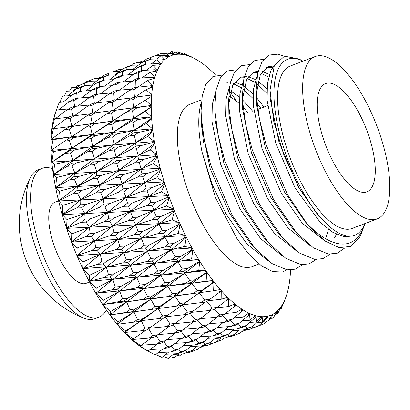 <?xml version="1.0" encoding="UTF-8"?>
<svg xmlns="http://www.w3.org/2000/svg" width="410" height="410" viewBox="0 0 410 410"><rect width="100%" height="100%" fill="white"/><g stroke="black" fill="none" stroke-linecap="round" stroke-linejoin="round"><path stroke-width="0.61" d="M303 61.187A94.136 35.557 69.1 0 0 279.061 67.414A94.136 35.557 69.1 0 0 283.561 147.451A94.136 35.557 69.1 0 0 330.378 227.273A94.136 35.557 69.1 0 0 354.681 235.222A94.136 35.557 69.1 0 0 363.255 227.099A94.136 35.557 69.1 0 0 364.885 223.588M303.026 61.177L299.126 59.019L284.468 56.155L274.331 65.544L270.026 90.092L273.706 121.186L284.212 156.072L300.002 189.512L318.821 216.285L330.378 227.273M306.321 222.789L310.109 227.248L325.202 241.09L339.193 247.655L350.96 246.379L359.637 237.293L361.963 231.968L364.275 225.377L361.871 231.004C351.636 251.602 329.143 247.122 306.321 222.789L287.451 194.483L266.064 144.684L259.458 119.182L256.465 96.704L256.235 89.518L257.649 73.436L262.005 61.567L269.006 55.058L277.918 54.146L284.176 56.231M385.082 211.406A86.899 32.821 -110.9 0 1 377.164 218.909A86.899 32.821 -110.9 0 1 320.728 161.858A86.899 32.821 -110.9 0 1 307.362 64.006A86.899 32.821 -110.9 0 1 315.28 56.503A86.899 32.821 -110.9 0 1 371.716 113.555A86.899 32.821 -110.9 0 1 385.082 211.406M377.164 218.909L352.103 228.457A86.899 32.821 -110.9 0 1 295.666 171.411A86.899 32.821 -110.9 0 1 282.3 73.554A86.899 32.821 -110.9 0 1 290.218 66.056L315.28 56.503M320.318 88.57A57.933 21.884 -110.9 0 1 325.596 83.573A57.933 21.884 -110.9 0 1 363.219 121.606A57.933 21.884 -110.9 0 1 372.126 186.842A57.933 21.884 -110.9 0 1 366.853 191.839A57.933 21.884 -110.9 0 1 329.225 153.806A57.933 21.884 -110.9 0 1 320.318 88.57M252.304 245.154L249.7 242.32L229.421 213.113L210.084 168.402L201.341 125.327L201.1 110.531L202.243 95.879L205.779 84.532L212.862 76.578L222.261 75.066M201.464 101.808A94.136 35.557 69.1 0 0 202.084 152.187L215.496 197.748L237.067 238.851L249.193 254.513L261.242 265.629L272.558 271.574L282.449 272.045L286.856 269.816M268.299 260.924L246.907 243.976L226.238 214.327L212.103 184.254L202.084 152.187M318.611 216.049L298.342 186.852L279.005 142.137L270.262 99.066L270.031 90.999M354.681 235.222L352.764 235.955L344.584 236.821L333.135 232.552L320.215 222.322L295.159 188.067L275.822 143.351L267.079 100.276L267.433 83.358L270.959 70.499L274.244 65.733M310.109 227.248L304.835 221.313L284.56 192.105L265.219 147.39L256.475 104.314L256.235 89.518M256.322 93.741L260.36 74.538L268.232 66.686L274.034 65.954M323.782 240.065L302.242 223.183L281.378 193.32L262.036 148.604L253.293 105.529L253.646 88.611L257.249 75.604M344.636 248.081L337.169 253.247L328.405 254.087L313.353 247.819L296.384 232.567L291.049 226.566L270.774 197.359L251.438 152.643L242.694 109.567L242.453 94.771L243.827 78.884L248.065 67.076L254.897 60.465L263.615 59.312M242.535 98.994L246.574 79.791L254.446 71.934L258.162 71.161M309.652 245.17L288.261 228.216L267.592 198.568L248.255 153.858L239.507 110.782L239.865 93.864L243.468 80.857M329.994 254.236L322.86 258.679L314.624 259.34L299.566 253.072L282.598 237.82L277.268 231.819L256.988 202.612L237.651 157.896L228.908 114.82L228.667 100.025L230.041 84.132L234.284 72.324L241.111 65.718L249.828 64.565M228.754 104.248L232.793 85.044L240.66 77.188L246.466 76.455M295.871 250.418L274.474 233.469L253.805 203.821L234.469 159.111L225.725 116.035L226.079 99.117L229.682 86.11M316.212 259.489L309.073 263.932L300.837 264.588L285.785 258.326L268.816 243.068L263.481 237.072L243.207 207.865L223.87 163.149L215.122 120.074L214.886 105.278L216.26 89.385L220.498 77.577L227.33 70.971L236.047 69.818M282.085 255.671L260.693 238.722L240.024 209.074L220.688 164.364L211.939 121.288L212.293 104.371L215.901 91.363M266.684 67.404L272.793 67.46M336.379 234.279L334.478 238.066M262.195 71.499L269.38 74.374M328.477 229.462L325.781 238.318M252.898 72.657L257.844 72.508M261.047 73.257L268.591 77.08M248.409 76.752L255.594 79.627M257.992 81.124L266.966 88.755M239.117 77.91L244.063 77.762M247.266 78.51L254.805 82.333M257.331 84.168L266.854 93.26M226.879 82.441L230.594 81.667M234.622 82.005L241.813 84.88M244.206 86.372L253.18 94.008M256.522 97.606L263.973 107.051M225.331 83.163L230.276 83.015M233.48 83.763L241.024 87.586M243.545 89.421L253.067 98.513M257.008 103.228L260.791 108.266M106.359 309.939A79.658 30.089 -110.9 0 1 106.159 310.319A79.658 30.089 -110.9 0 1 98.902 317.191L94.766 318.77A79.658 30.089 -110.9 0 1 84.234 318.262A79.658 30.089 -110.9 0 1 48.344 277.36A79.658 30.089 -110.9 0 1 30.514 177.284A79.658 30.089 -110.9 0 1 30.781 176.772A79.658 30.089 -110.9 0 1 38.038 169.899L42.179 168.32A79.658 30.089 -110.9 0 1 52.567 168.771M98.902 317.191A79.658 30.089 -110.9 0 1 47.17 264.896A79.658 30.089 -110.9 0 1 34.922 175.198A79.658 30.089 -110.9 0 1 42.179 168.32M89.518 282.018L86.013 283.356A43.45 16.41 -110.9 0 1 57.795 254.83A43.45 16.41 -110.9 0 1 51.112 205.907A43.45 16.41 -110.9 0 1 55.068 202.156L58.579 200.818M203.58 142.885A86.899 32.821 -110.9 0 1 202.437 128.924M259.023 263.927L251.853 266.659A86.899 32.821 -110.9 0 1 195.416 209.607A86.899 32.821 -110.9 0 1 182.055 111.756A86.899 32.821 -110.9 0 1 189.968 104.253L201.669 99.799M275.464 314.204L277.57 313.983L280.983 306.767A139.036 52.516 69.1 0 0 283.084 303.38A139.036 52.516 69.1 0 0 284.35 300.858A139.036 52.516 69.1 0 0 286.134 296.45A139.036 52.516 69.1 0 0 287.026 293.688A139.036 52.516 69.1 0 0 288.973 285.334A139.036 52.516 69.1 0 0 290.178 275.884A139.036 52.516 69.1 0 0 290.521 270.016M280.522 308.51L281.311 308.422L281.45 306.198L280.517 308.525L279.938 309.027M281.311 308.422L283.679 302.575M109.849 277.098L104.57 277.437L108.389 274.357L113.647 274.029L109.849 277.098L112.883 279.476L129.278 275.786L133.065 272.747L138.257 272.383L134.49 275.417L129.278 275.786M127.669 262.641L122.493 262.938L126.316 259.827L131.472 259.535L127.669 262.641L130.165 265.419L147.021 261.462L150.798 258.392L155.913 258.075L152.151 261.134L147.021 261.462M145.514 248.04L140.425 248.306L144.243 245.17L149.317 244.913L145.514 248.04L147.636 251.186L164.728 246.999L168.5 243.899L173.599 243.612L169.827 246.707L164.728 246.999M115.307 286.938L120.601 286.534L116.835 289.521L111.52 289.942L115.307 286.938L112.852 279.502L96.206 288.163L95.812 293.319A139.036 52.516 -110.9 0 1 89.144 281.306A139.036 52.516 -110.9 0 1 82.815 268.663A139.036 52.516 -110.9 0 1 76.906 255.527A139.036 52.516 -110.9 0 1 71.473 242.043A139.036 52.516 -110.9 0 1 66.579 228.36A139.036 52.516 -110.9 0 1 62.279 214.62A139.036 52.516 -110.9 0 1 58.615 200.982A139.036 52.516 -110.9 0 1 55.637 187.595A139.036 52.516 -110.9 0 1 53.367 174.599A139.036 52.516 -110.9 0 1 51.834 162.14A139.036 52.516 -110.9 0 1 51.06 150.357A139.036 52.516 -110.9 0 1 51.045 139.374A139.036 52.516 -110.9 0 1 51.793 129.319A139.036 52.516 -110.9 0 1 53.295 120.294A139.036 52.516 -110.9 0 1 55.442 112.663L55.596 112.232M122.513 298.736L127.838 298.239L124.097 301.14L118.756 301.652L122.513 298.736L119.669 291.151L103.305 300.279L102.756 304.563A139.036 52.516 -110.9 0 1 95.812 293.319L181.917 284.484L213.041 280.599A139.036 52.516 69.1 0 0 220.324 289.532A139.036 52.516 69.1 0 0 227.611 297.322A139.036 52.516 69.1 0 0 234.827 303.887A139.036 52.516 69.1 0 0 241.895 309.155A139.036 52.516 69.1 0 0 248.726 313.066A139.036 52.516 69.1 0 0 255.256 315.582A139.036 52.516 69.1 0 0 261.411 316.669A139.036 52.516 69.1 0 0 267.12 316.32A139.036 52.516 69.1 0 0 272.322 314.537A139.036 52.516 69.1 0 0 276.96 311.344A139.036 52.516 69.1 0 0 280.983 306.767L280.517 308.525M140.138 284.945L145.36 284.504L141.624 287.451L136.381 287.907L140.138 284.945L136.725 277.534L120.601 286.534M157.722 270.964L162.873 270.569L159.141 273.552L153.981 273.957L157.722 270.964L153.914 263.733L138.257 272.383M129.934 309.627L135.274 309.022L131.554 311.815L126.193 312.435L129.934 309.627L126.721 301.98L110.644 311.538L109.895 314.926A139.036 52.516 -110.9 0 1 102.756 304.563L195.134 293.252M147.467 296.302L152.71 295.759L148.994 298.603L143.731 299.162L147.467 296.302L143.669 288.799L127.838 298.239M164.933 282.751L170.109 282.27L166.404 285.16L161.217 285.657L164.933 282.751L160.73 275.402L145.36 284.504M137.488 319.487L142.839 318.76L139.123 321.44L133.752 322.178L137.488 319.487L133.926 311.866L118.147 321.809L117.157 324.284A139.036 52.516 -110.9 0 1 109.895 314.926L153.432 309.155M154.965 306.68L160.223 306.029L156.517 308.766L151.244 309.432L154.965 306.68L150.808 299.177L135.274 309.022M172.359 293.627L177.55 293.042L173.861 295.825L168.659 296.43L172.359 293.627L167.782 286.241L152.71 295.759M145.089 328.205L150.439 327.349L146.724 329.906L141.353 330.773L145.089 328.205L141.214 320.697L125.732 330.988L124.45 332.546A139.036 52.516 -110.9 0 1 117.157 324.284L133.752 322.178M162.55 315.972L167.813 315.198L164.113 317.811L158.834 318.606L162.55 315.972L158.065 308.556L142.839 318.76M179.908 303.472L185.11 302.77L181.43 305.44L176.218 306.157L179.908 303.472L174.998 296.143L160.223 306.029M152.653 335.693L157.993 334.698L154.268 337.117L148.912 338.127L152.653 335.693L148.502 328.379M170.145 324.079L175.403 323.172L171.698 325.653L166.424 326.58L170.145 324.079L165.368 316.833M187.508 312.179L192.71 311.349L189.03 313.891L183.818 314.736L187.508 312.179L182.286 304.989L167.813 315.198M160.1 341.858L165.425 340.72L161.678 342.996L156.343 344.154L160.1 341.858L156.318 335.785M177.658 330.906L182.906 329.855L179.185 332.202L173.927 333.268L177.658 330.906L173.174 324.664M211.386 310.109L200.27 318.683L196.58 321.091L191.378 322.07L195.073 319.646L200.27 318.683L216.167 317.258L219.852 314.911L225.039 313.875L221.349 316.207L216.167 317.258M167.347 346.645L172.646 345.353L168.874 347.475L163.564 348.792L167.347 346.645L163.918 341.638M185.018 336.379L190.24 335.185L186.499 337.379L181.261 338.598L185.018 336.379L180.892 331.131M202.519 325.801L207.696 324.689L203.985 326.954L198.804 328.082L202.519 325.801L197.799 320.292M174.317 349.996L179.58 348.546L175.772 350.514L170.498 351.985L174.317 349.996L171.354 346.081M192.131 340.443L197.323 339.096L193.556 341.14L188.344 342.509L192.131 340.443L188.482 336.22M209.766 330.568L214.917 329.312L211.181 331.423L206.025 332.7L209.766 330.568L205.502 326.032M180.928 351.872L186.15 350.258L182.301 352.072L177.069 353.707L180.928 351.872L178.57 349.069M198.927 343.052L204.083 341.545L200.275 343.431L195.104 344.959L198.927 343.052L195.888 339.875M216.731 333.899L221.846 332.489L218.074 334.447L212.954 335.877L216.731 333.899L213.056 330.363M187.114 352.257L192.285 350.483L183.208 353.933L187.114 352.257L185.515 350.56M205.333 344.169L210.443 342.504L201.464 345.922L205.333 344.169L203.058 342.053M223.337 335.754L228.411 334.191L224.598 335.99L219.519 337.579L223.337 335.754L220.411 333.233M192.808 351.139L197.917 349.207L188.841 352.661L192.808 351.139L192.152 350.54M211.278 343.795L216.331 341.971L207.357 345.389L211.278 343.795L209.961 342.724M229.518 336.123L234.54 334.396L225.649 337.784L229.518 336.123L227.524 334.611M199.373 347.946L202.986 346.445L203.985 345.579M214.245 342.811L221.687 339.941L224.009 337.886M235.202 334.99L240.168 333.104L231.276 336.492L235.202 334.99L234.392 334.457M241.541 331.864L245.231 330.332L246.097 329.553M96.986 78.443L100.542 77.208L101.777 77.188M100.091 78.371L94.91 78.484L85.874 81.928L84.255 83.25M121.831 69.587L118.767 69.613L111.884 72.186M138.99 62.417L142.69 61.131L143.843 61.136M85.833 82.6L89.841 81.242L84.829 83.338L80.806 84.68L85.833 82.6M109.501 73.052L104.447 75.056L109.501 73.052M132.015 64.355L137.058 62.422L132.015 64.355L131.851 65.241M81.318 86.653L85.393 85.454L80.452 87.699L76.352 88.888L81.318 86.653M104.673 76.393L108.65 75.138L103.684 77.305L99.686 78.551L104.673 76.393M128.105 66.512L131.999 65.195L127.018 67.281L123.108 68.583L128.105 66.512M77.464 92.122L81.616 91.071L76.742 93.465L72.57 94.5L77.464 92.122M100.486 81.17L104.535 80.068L99.635 82.384L95.571 83.476L100.486 81.17M123.594 70.587L127.556 69.418L122.641 71.658L118.664 72.811L123.594 70.587M74.312 98.943L78.546 98.036L73.749 100.563L69.5 101.46L74.312 98.943M96.986 87.335L101.106 86.372L96.288 88.832L92.142 89.785L96.986 87.335M119.746 76.07L123.784 75.05L118.941 77.434L114.892 78.443L119.746 76.07M71.904 107.041L76.219 106.267L71.504 108.922L67.168 109.685L71.904 107.041M94.208 94.812L98.41 93.987L93.67 96.581L89.441 97.395L94.208 94.812M116.609 82.907L120.719 82.031L115.958 84.547L111.827 85.418L116.609 82.907M70.264 116.332L74.661 115.676L70.028 118.454L65.61 119.095L70.264 116.332M92.188 103.53L96.468 102.828L91.809 105.544L87.499 106.236L92.188 103.53M114.211 91.025L118.398 90.272L113.719 92.921L109.506 93.659L114.211 91.025M69.408 126.705L73.887 126.167L69.341 129.047L64.836 129.575L69.408 126.705L71.796 126.331L53.397 128.745L51.045 139.374C84.188 135.115 118.039 131.61 152.607 128.853A139.036 52.516 69.1 0 0 154.437 141.542A139.036 52.516 69.1 0 0 156.994 154.713A139.036 52.516 69.1 0 0 160.254 168.223A139.036 52.516 69.1 0 0 164.174 181.917A139.036 52.516 69.1 0 0 168.715 195.652A139.036 52.516 69.1 0 0 173.835 209.274A139.036 52.516 69.1 0 0 179.462 222.64A139.036 52.516 69.1 0 0 185.551 235.591A139.036 52.516 69.1 0 0 192.023 247.999A139.036 52.516 69.1 0 0 198.814 259.72A139.036 52.516 69.1 0 0 205.846 270.626A139.036 52.516 69.1 0 0 213.041 280.599L211.996 283.407L202.361 290.075L197.159 290.721L193.489 293.457L198.681 292.801L202.361 290.075M90.943 113.38L95.31 112.796L90.728 115.625L86.341 116.199L90.943 113.38M112.576 100.327L116.85 99.697L112.248 102.464L107.958 103.084L112.576 100.327M69.346 138.057L73.913 137.611L69.449 140.589L64.857 141.019L71.422 136.858L53.018 139.708L51.06 150.357L154.437 141.542L152.115 142.803L140.666 145.683L136.017 145.934L131.794 149.071L136.448 148.825L140.666 145.683M90.487 124.266L94.935 123.784L90.441 126.716L85.967 127.187L92.05 123.564L73.887 126.167M111.73 110.715L116.086 110.193L111.571 113.068L107.194 113.58L111.73 110.715L112.914 110.5L95.31 112.796M70.074 150.255L74.733 149.896L70.351 152.95L65.672 153.299L70.074 150.255L71.817 148.246L53.433 151.572L51.834 162.14L156.994 154.713L154.775 156.189L143.423 159.454L138.693 159.664L134.552 162.842L139.282 162.642L143.423 159.454M90.825 136.064L95.361 135.669L90.953 138.688L86.392 139.072L90.825 136.064L92.055 134.531L73.913 137.611M111.679 122.072L116.117 121.647L111.684 124.614L107.225 125.035L111.679 122.072L112.53 121.022L94.935 123.784M71.596 163.165L76.332 162.878L72.032 165.999L67.271 166.281L71.596 163.165L72.965 160.382L54.638 164.205L53.367 174.599L160.254 168.223L158.142 169.904L146.903 173.558L142.101 173.737L138.032 176.946L142.839 176.772L146.903 173.558M91.958 148.64L96.581 148.323L92.25 151.413L87.607 151.726L91.958 148.64L92.819 146.309L74.733 149.896M112.417 134.28L116.942 133.937L112.596 136.986L108.05 137.324L112.417 134.28L112.914 132.41L95.361 135.669M73.882 176.654L78.705 176.418L74.482 179.59L69.638 179.821L73.882 176.654L74.861 173.123L56.621 177.468L55.637 187.595L164.174 181.917L162.181 183.798L151.07 187.836L146.196 188.005L142.198 191.224L147.077 191.06L151.07 187.836M93.869 161.863L98.574 161.607L94.326 164.753L89.6 165.01L93.869 161.863L94.341 158.762L76.332 162.878M113.949 147.205L118.551 146.929L114.287 150.039L109.665 150.316L113.949 147.205L114.057 144.54L96.581 148.323M76.916 190.568L81.815 190.368L77.674 193.576L72.749 193.771L76.916 190.568L77.485 186.33L59.358 191.219L58.615 200.982L168.715 195.652L166.839 197.712L155.882 202.14L150.941 202.314L147.011 205.528L151.951 205.354L155.882 202.14M96.54 175.588L101.321 175.372L97.155 178.565L92.347 178.775L96.54 175.588L96.596 171.754L78.705 176.418M116.245 160.7L120.935 160.474L116.748 163.636L112.043 163.862L116.245 160.7L115.948 157.286L98.574 161.607M80.662 204.759L85.639 204.58L81.564 207.803L76.567 207.978L80.662 204.759L80.801 199.86L62.817 205.308L62.279 214.62L173.835 209.274L172.077 211.504L161.279 216.306L156.282 216.5L152.407 219.693L157.409 219.493L161.279 216.306M99.943 189.656L104.796 189.476L100.701 192.69L95.822 192.874L99.943 189.656L99.568 185.141L81.815 190.368M119.289 174.619L124.051 174.429L119.94 177.627L115.159 177.817L119.289 174.619L118.562 170.498L101.321 175.372M85.08 219.063L90.123 218.889L86.12 222.112L81.052 222.292L85.08 219.063L84.783 213.569L66.968 219.57L66.579 228.36L179.462 222.64L177.832 225.013L167.208 230.179L163.385 233.331L158.337 233.567L162.155 230.415L167.208 230.179M104.032 203.924L108.957 203.755L104.934 206.983L99.984 207.152L104.032 203.924L103.223 198.783L85.639 204.58M123.041 188.805L127.879 188.636L123.84 191.854L118.987 192.029L123.041 188.805L121.878 184.034L104.796 189.476M90.118 233.331L95.228 233.141L91.281 236.355L86.151 236.544L90.118 233.331L89.38 227.299L71.76 233.859L71.473 242.043L185.551 235.591L184.039 238.097L173.599 243.612M108.773 218.233L113.765 218.053L109.808 221.277L104.786 221.456L108.773 218.233L107.517 212.523L90.123 218.889M127.469 203.114L132.374 202.95L128.402 206.168L123.482 206.338L127.469 203.114L125.855 197.748L108.957 203.755M114.103 232.424L119.156 232.224L115.256 235.422L110.182 235.622L114.103 232.424L112.401 226.217L95.228 233.141M95.725 247.404L100.891 247.189L97.001 250.366L91.814 250.592L95.725 247.404L94.546 240.906L77.147 248.019L76.906 255.527L192.023 247.999L190.635 250.612L180.39 256.455L175.249 256.809L171.518 259.843L176.648 259.479L180.39 256.455M132.512 217.382L137.478 217.203L133.573 220.406L128.591 220.59L132.512 217.382L130.452 211.488L113.765 218.053M138.129 231.45L143.151 231.24L139.297 234.412L134.26 234.633L138.129 231.45L135.613 225.105L119.156 232.224M119.976 246.338L125.081 246.102L121.237 249.259L116.107 249.5L119.976 246.338L117.829 239.707L100.891 247.189M101.839 261.129L107.051 260.868L103.212 263.999L97.975 264.271L101.839 261.129L100.224 254.241L83.056 261.887L82.815 268.663L198.814 259.72L197.543 262.42L187.498 268.565L182.327 269.006L178.627 271.953L183.788 271.502L187.498 268.565M193.684 293.437L175.213 295.979L191.998 283.479L177.55 293.042M189.656 280.348L194.847 279.81L191.157 282.654L185.976 283.197L189.656 280.348L184.854 273.086L170.109 282.27M198.681 292.801L213.625 290.767L213.948 282.198L211.996 283.407M213.625 290.767L220.324 289.532L219.381 292.356L209.951 299.233L204.744 300.002L201.079 302.621L206.281 301.842L209.951 299.233M191.157 282.654L192.351 283.213L206.138 281.127L206.722 272.358L194.847 279.81M206.138 281.127L213.041 280.599M183.788 271.502L185.207 272.809L198.773 270.451L205.846 270.626L204.687 273.393M103.305 300.279L95.812 293.319L111.52 289.942M96.206 288.163L89.144 281.306L174.814 273.906L205.846 270.626M207.726 300.817L221.149 299.269L221.246 290.977L219.381 292.356M221.149 299.269L227.611 297.322L226.766 300.135L217.541 307.198L212.339 308.094L208.669 310.585L213.861 309.673L217.541 307.198M110.644 311.538L102.756 304.563L118.756 301.652M216.726 307.746L228.631 306.542L228.539 298.598L226.766 300.135M228.631 306.542L234.827 303.887L234.069 306.67L225.039 313.875M118.147 321.809L109.895 314.926L126.193 312.435M225.572 313.44L235.986 312.502L235.75 304.984L234.069 306.67M235.986 312.502L241.895 309.155L241.208 311.882L232.373 319.19L227.207 320.374L223.501 322.573L228.657 321.378L232.373 319.19M125.732 330.988L117.157 324.284L133.926 311.866M233.977 317.847L243.135 317.084L242.792 310.062L241.208 311.882M243.135 317.084L248.726 313.066L248.106 315.72L239.455 323.085L234.32 324.423L230.584 326.473L235.714 325.12L239.455 323.085M146.196 329.988L133.311 338.973L131.707 339.608A139.036 52.516 -110.9 0 1 124.45 332.546L141.353 330.773M133.311 338.973L124.45 332.546L141.214 320.697M242.028 320.871L249.997 320.241L249.593 313.773L248.106 315.72M249.997 320.241L255.256 315.582L254.692 318.134L246.215 325.525L241.116 327.016L237.344 328.907L242.428 327.4L246.215 325.525M151.966 337.553L140.809 345.666L138.841 345.404A139.036 52.516 -110.9 0 1 131.707 339.608L148.912 338.127M140.809 345.666L131.707 339.608M249.68 322.47L256.501 321.937L256.081 316.079L254.692 318.134M256.501 321.937L261.411 316.669L260.888 319.098L252.57 326.473L247.517 328.123L243.699 329.855L252.57 326.473M148.143 351.006L145.775 349.868A139.036 52.516 -110.9 0 1 138.841 345.404L148.143 351.006L157.563 343.887M256.891 322.608L262.574 322.152L262.18 316.956L260.888 319.098M262.574 322.152L267.12 316.32L266.628 318.611L258.454 325.924L249.582 329.307L258.454 325.924M163.062 348.818L155.226 354.932L145.847 349.904A139.036 52.516 -110.9 0 1 145.775 349.868M263.615 321.276L268.15 320.892L267.827 316.392L266.628 318.611M268.15 320.892L272.322 314.537L271.851 316.669L269.703 318.565M168.628 352.072L161.981 357.397L155.744 354.527M256.742 326.616L263.804 323.885L266.997 320.984M269.816 318.467L273.168 318.155L272.957 314.393L271.851 316.669M273.168 318.155L276.96 311.344L276.499 313.291L275.33 314.316M173.876 353.845L168.341 358.381L163.221 356.408M266.843 321.122L267.202 320.968M268.468 320.415L270.769 318.375M277.57 313.983L277.514 310.98L276.499 313.291M178.719 354.132L174.235 357.863L170.401 356.69M181.804 353.994L179.59 355.854L177.263 355.342M284.186 301.545L283.869 302.416M284.35 301.524L286.134 296.45M236.801 101.495A139.036 52.516 69.1 0 0 235.981 100.286A139.036 52.516 69.1 0 0 230.266 92.27M215.937 75.332A139.036 52.516 69.1 0 0 214.21 73.59A139.036 52.516 69.1 0 0 206.994 67.025A139.036 52.516 69.1 0 0 199.931 61.756A139.036 52.516 69.1 0 0 195.729 59.209A139.036 52.516 69.1 0 0 193.1 57.846A139.036 52.516 69.1 0 0 186.57 55.329A139.036 52.516 69.1 0 0 180.415 54.243A139.036 52.516 69.1 0 0 174.706 54.591A139.036 52.516 69.1 0 0 169.504 56.375A139.036 52.516 69.1 0 0 164.866 59.573A139.036 52.516 69.1 0 0 160.838 64.15A139.036 52.516 69.1 0 0 157.471 70.054A139.036 52.516 69.1 0 0 154.801 77.224A139.036 52.516 69.1 0 0 152.853 85.577A139.036 52.516 69.1 0 0 151.649 95.028A139.036 52.516 69.1 0 0 151.208 105.467A139.036 52.516 69.1 0 0 151.526 116.783A139.036 52.516 69.1 0 0 152.607 128.853L150.193 129.888L138.667 132.394L134.096 132.707L129.796 135.782L134.367 135.479L138.667 132.394M191.075 56.77L195.729 59.209M191.178 56.693L193.1 57.846L190.26 56.442M183.659 54.023L184.315 53.536L190.455 56.436M184.315 53.536L186.57 55.329L183.203 54.028M176.218 53.049L177.812 51.839L185.412 54.96L183.87 54.023M177.812 51.839L180.415 54.243L177.673 53.054L176.274 53.069M169.186 53.566L171.739 51.619L179.313 54.084L177.673 53.054M171.739 51.619L174.706 54.591L171.933 53.546L169.227 53.577M165.23 53.597L160.797 53.587L153.632 56.283M162.652 55.565L166.163 52.885L173.666 54.648L171.933 53.546M166.163 52.885L169.504 56.375L166.711 55.488L155.446 55.627L146.57 59.009L155.446 55.627M156.656 59.019L161.145 55.622L168.536 56.647L166.711 55.488M161.145 55.622L164.866 59.573L162.063 58.861L150.69 59.137L141.814 62.52L145.745 61.3L150.69 59.137M151.213 63.924L156.743 59.793L163.979 60.055L162.063 58.861M156.743 59.793L160.838 64.15L158.045 63.627L146.58 64.078L142.577 65.169L137.704 67.465L141.706 66.389L146.58 64.078M79.637 85.634L76.895 85.716L75.553 87.586M146.339 70.238L153.002 65.354L160.043 64.841L158.045 63.627M153.002 65.354L157.471 70.054L154.698 69.736L143.157 70.397L139.082 71.345L134.28 73.779L138.36 72.852L143.157 70.397M77.326 87.52L71.54 87.725L69.495 91.087M142.014 77.915L149.963 72.252L156.774 70.95L154.698 69.736M149.963 72.252L154.801 77.224L140.466 78.023L136.31 78.838L131.589 81.405L135.746 80.611L140.466 78.023M73.892 90.892L66.774 91.199L64.288 96.022M138.175 86.93L147.661 80.401L154.206 78.31L152.054 77.121M147.661 80.401L152.853 85.577L134.296 87.561L129.657 90.256L133.896 89.585L138.534 86.874M71.155 95.638L62.653 96.104L59.921 102.346M133.896 89.585L134.439 97.421L146.119 89.718L152.366 86.848L150.152 85.695M146.119 89.718L151.649 95.028L133.055 97.426L128.504 100.235L132.825 99.671L137.376 96.847M69.198 101.7L59.219 102.387L55.534 112.407L56.518 109.982L53.295 120.294L54.566 118.797L51.793 129.319L65.61 119.095M132.825 99.671L133.67 107.461L151.275 96.463L149.004 95.376M145.355 100.101L151.208 105.467L132.609 108.317L128.14 111.233L132.543 110.767L137.012 107.845M132.543 110.767L133.66 118.423L145.381 111.438L150.941 107.056L148.63 106.046M145.381 111.438L151.526 116.783L149.025 117.593L137.442 119.735L132.958 120.12L128.571 123.123L133.06 122.749L137.442 119.735M133.06 122.749L134.413 130.201L146.191 123.6L151.377 118.51L149.025 117.593M146.191 123.6L152.607 128.853M53.397 128.745L51.793 129.319M134.367 135.479L135.925 142.649L147.779 136.453L152.571 130.698L150.193 129.888M147.779 136.453L154.437 141.542M53.018 139.708L51.045 139.374L64.836 129.575M136.448 148.825L138.175 155.646L150.127 149.86L154.514 143.485L152.115 142.803M150.127 149.86L156.994 154.713M53.433 151.572L51.06 150.357L64.857 141.019M139.282 162.642L141.137 169.038L153.212 163.672L157.184 156.733L154.775 156.189M153.212 163.672L160.254 168.223M54.638 164.205L51.834 162.14L65.672 153.299M142.839 176.772L144.781 182.686L156.994 177.735L160.546 170.299L158.142 169.904M156.994 177.735L164.174 181.917M56.621 177.468L53.367 174.599L67.271 166.281M147.077 191.06L149.066 196.436L161.438 191.906L164.569 184.028L162.181 183.798M161.438 191.906L168.715 195.652M59.358 191.219L55.637 187.595L69.638 179.821M151.951 205.354L153.95 210.14L166.491 206.015L169.207 197.774L166.839 197.712M166.491 206.015L173.835 209.274M62.817 205.308L58.615 200.982L72.749 193.771M157.409 219.493L159.372 223.65L172.097 219.919L174.409 211.386L172.077 211.504M172.097 219.919L179.462 222.64M66.968 219.57L62.279 214.62L76.567 207.978M163.385 233.331L165.276 236.811L178.201 233.459L180.123 224.716L177.832 225.013M178.201 233.459L185.551 235.591M71.76 233.859L66.579 228.36L81.052 222.292M169.827 246.707L171.595 249.485L184.725 246.487L186.278 237.615L184.039 238.097M184.725 246.487L192.023 247.999M77.147 248.019L71.473 242.043L86.151 236.544M176.648 259.479L178.263 261.529L191.613 258.864L192.813 249.946L190.635 250.612M191.613 258.864L198.814 259.72M83.056 261.887L76.906 255.527L91.814 250.592M198.773 270.451L199.649 261.57L197.543 262.42M108.389 274.357L106.349 267.151L89.436 275.32L89.144 281.306L104.57 277.437M89.436 275.32L82.815 268.663L97.975 264.271M229.446 96.575A86.899 32.821 -110.9 0 1 239.286 103.622M243.104 107.328A86.899 32.821 -110.9 0 1 248.209 113.063M252.78 111.32L242.576 99.927M239.527 97.165L230.615 90.892M296.384 232.567L273.67 199.737L252.283 149.932L245.677 124.435L242.679 101.957L242.453 94.771M282.598 237.82L259.884 204.99L238.497 155.185L231.891 129.688L228.898 107.21L228.667 100.025M268.816 243.068L246.102 210.243L224.716 160.438L218.11 134.941L215.112 112.458L214.886 105.278M302.426 264.742L295.292 269.185L287.056 269.841L271.999 263.579L255.03 248.322L232.316 215.496L210.93 165.691L204.323 140.194L201.33 117.711L201.1 110.531M159.141 273.552L160.956 275.228L178.627 271.953M134.49 275.417L136.832 277.447L153.981 273.957M133.065 272.747L130.057 265.511L113.647 274.029M182.327 269.006L177.904 261.811L162.873 270.569M103.212 263.999L106.38 267.125L122.493 262.938M152.151 261.134L154.139 263.553L171.518 259.843M150.798 258.392L147.41 251.371L131.472 259.535M175.249 256.809L171.231 249.777L155.913 258.075M126.316 259.827L123.733 252.857L107.051 260.868M121.237 249.259L123.846 252.765L140.425 248.306M97.001 250.366L100.255 254.215L116.107 249.5M168.5 243.899L164.907 237.108L149.317 244.913M144.243 245.17L141.286 238.446L125.081 246.102M139.297 234.412L141.517 238.261L158.337 233.567M115.256 235.422L117.936 239.619L134.26 234.633M91.281 236.355L94.577 240.88L110.182 235.622M162.155 230.415L158.998 223.952L143.151 231.24M133.573 220.406L135.843 224.916L152.407 219.693M109.808 221.277L112.514 226.125L128.591 220.59M86.12 222.112L89.411 227.273L104.786 221.456M156.282 216.5L153.571 210.448L137.478 217.203M128.402 206.168L130.682 211.293L147.011 205.528M104.934 206.983L107.63 212.431L123.482 206.338M81.564 207.803L84.814 213.543L99.984 207.152M150.941 202.314L148.686 196.744L132.374 202.95M123.84 191.854L126.095 197.553L142.198 191.224M100.701 192.69L103.34 198.691L118.987 192.029M77.674 193.576L80.837 199.834L95.822 192.874M146.196 188.005L144.392 182.993L127.879 188.636M119.94 177.627L122.118 183.844L138.032 176.946M97.155 178.565L99.691 185.048L115.159 177.817M74.482 179.59L77.516 186.304L92.347 178.775M142.101 173.737L140.743 169.345L124.051 174.429M116.748 163.636L118.813 170.309L134.552 162.842M94.326 164.753L96.719 171.662L112.043 163.862M72.032 165.999L74.892 173.097L89.6 165.01M138.693 159.664L137.77 155.949L120.935 160.474M114.287 150.039L116.199 157.097L131.794 149.071M92.25 151.413L94.464 158.67L109.665 150.316M70.351 152.95L72.995 160.356L87.607 151.726M136.017 145.934L135.515 142.946L118.551 146.929M112.596 136.986L114.313 144.361L129.796 135.782M90.953 138.688L92.947 146.221L108.05 137.324M69.449 140.589L71.847 148.225L86.392 139.072M134.096 132.707L133.998 130.488L116.942 133.937M111.684 124.614L113.175 132.23L128.571 123.123M90.441 126.716L92.183 134.444L107.225 125.035M69.341 129.047L71.458 136.832L85.967 127.187M132.958 120.12L133.235 118.71L116.117 121.647M71.617 126.357L124.696 119.607L151.526 116.783M111.571 113.068L112.796 120.847L128.14 111.233M90.728 115.625L92.178 123.477L107.194 113.58M70.028 118.454L71.832 126.311L86.341 116.199M68.644 117.291L54.566 118.797M90.164 113.857L74.661 115.676M132.609 108.317L133.235 107.733L116.086 110.193M112.77 110.515L151.208 105.467M55.36 118.721L67.168 109.685M112.248 102.464L113.186 110.331L128.504 100.235M93.536 113.032L107.958 103.084M91.809 105.544L92.942 113.437M74.425 115.712L87.499 106.236M71.504 108.922L72.816 115.953M68.506 108.942L56.518 109.982M89.631 105.001L76.219 106.267M110.905 101.321L96.468 102.828M132.276 97.908L116.85 99.697M58.886 109.788L69.5 101.46M115.717 99.861L129.657 90.256M113.719 92.921L114.282 100.071M96.76 102.802L109.506 93.659M93.67 96.581L94.336 103.176M77.777 106.134L89.441 97.395M73.749 100.563L74.599 106.559M89.79 97.206L78.546 98.036M110.7 92.993L98.41 93.987M131.702 89.067L118.398 90.272M63.022 102.141L72.57 94.5M135.746 80.611L135.946 87.294M119.295 90.2L131.589 81.405M115.958 84.547L116.179 90.666M100.45 93.839L111.827 85.418M96.288 88.832L96.596 94.341M81.677 97.821L92.142 89.785M76.742 93.465L77.198 98.323M91.169 90.538L81.616 91.071M111.382 85.751L101.106 86.372M131.83 81.277L120.719 82.031M67.768 95.832L76.352 88.888M138.36 72.852L138.283 78.448M123.307 81.872L134.28 73.779M118.941 77.434L118.895 82.415M104.693 86.172L114.892 78.443M99.635 82.384L99.671 86.705M86.167 90.83L95.571 83.476M80.452 87.699L80.601 91.327M93.485 85.121L85.393 85.454M113.257 79.694L104.535 80.068M133.183 74.605L123.784 75.05M73.123 90.923L80.806 84.68M141.706 66.389L141.435 70.797M127.874 74.876L137.704 67.465M122.641 71.658L122.416 75.394M109.516 79.863L118.664 72.811M103.684 77.305L103.54 80.334M91.256 85.218L99.686 78.551M84.829 83.338L84.793 85.629M96.555 81.042L89.841 81.242M115.938 74.933L108.65 75.138M135.454 69.177L127.556 69.418M145.745 61.3L145.391 64.401M133.014 69.264L141.814 62.52M127.018 67.281L126.736 69.659M114.923 74.963L123.108 68.583M108.378 73.656L108.204 75.276M100.527 78.182L104.447 75.056M89.836 80.421L89.769 81.267M119.341 71.54L113.411 71.637M138.493 65.087L131.999 65.195M150.434 57.636L150.142 59.312M142.367 62.279L146.57 59.009M126.377 67.225L128.166 65.81M142.111 62.392L137.058 62.422M169.842 53.069L166.875 53.044M186.576 352.769L188.841 352.661M201.889 345.784L197.917 349.207M173.21 354.394L183.208 353.933M228.913 336.651L231.276 336.492M202.191 345.686L207.357 345.389M197.374 346.142L192.285 350.483M220.744 338.096L216.331 341.971M243.842 329.809L240.168 333.104M165.937 354.225L177.069 353.707M244.191 329.691L249.582 329.307M215.076 338.486L225.649 337.784M190.573 346.547L201.464 345.922M192.295 345.112L186.15 350.258M215.875 337.799L210.443 342.504M239.317 330.147L234.54 334.396M253.452 327.733L251.93 326.76M158.198 352.605L170.498 351.985M232.434 330.66L243.699 329.855M207.839 338.342L219.519 337.579M183.091 345.661L195.104 344.959M186.847 342.596L179.58 348.546M210.581 336.021L204.083 341.545M234.218 329.112L228.411 334.191M247.517 328.123L244.883 326.186M150.034 349.581L163.564 348.792M224.987 329.784L237.344 328.907M200.152 336.738L212.954 335.877M175.167 343.339L188.344 342.509M181.128 338.604L172.646 345.353M204.964 332.766L197.323 339.096M228.734 326.591L221.846 332.489M241.116 327.016L237.605 324.095M141.46 345.194L156.343 344.154M217.115 327.467L230.584 326.473M192.059 333.714L206.025 332.7M166.844 339.629L181.261 338.598M175.557 332.94L165.425 340.72M199.198 327.995L190.24 335.185M222.973 322.608L214.917 329.312M234.32 324.423L230.107 320.528M208.859 323.746L223.501 322.573M183.593 329.322L198.804 328.082M158.147 334.58L173.927 333.268M169.801 325.991L157.993 334.698M193.494 321.671L182.906 329.855M217.213 317.048L207.696 324.689M227.207 320.374L222.44 315.521M174.706 323.639L191.378 322.07M149.055 328.302L166.424 326.58M163.928 317.842L150.439 327.349M187.626 314.121L175.403 323.172M195.073 319.646L190.009 313.219M219.852 314.911L214.655 309.14M191.224 312.379L208.669 310.585M165.471 316.761L183.818 314.736M139.123 321.44L141.245 320.676L158.834 318.606M205.451 301.965L192.71 311.349M212.339 308.094L206.563 301.16M181.43 305.44L182.506 304.835L201.079 302.621M156.517 308.766L176.218 306.157M131.554 311.815L133.957 311.841L151.244 309.432M204.744 300.002L199.26 292.868L185.11 302.77M173.861 295.825L175.213 295.979M148.994 298.603L150.916 299.095L168.659 296.43M124.097 301.14L126.746 301.96L143.731 299.162M197.159 290.721L191.998 283.479M166.404 285.16L168.003 286.072L185.976 283.197M141.624 287.451L143.777 288.712L161.217 285.657M116.835 289.521L119.699 291.131L136.381 287.907M159.372 223.65L174.409 211.386M141.517 238.261L158.998 223.952M123.846 252.765L141.286 238.446M106.38 267.125L123.733 252.857M89.144 281.306L106.349 267.151M153.95 210.14L169.207 197.774M135.843 224.916L153.571 210.448M117.936 239.619L135.613 225.105M100.255 254.215L117.829 239.707M82.815 268.663L100.224 254.241M149.066 196.436L164.569 184.028M130.682 211.293L148.686 196.744M112.514 226.125L130.452 211.488M94.577 240.88L112.401 226.217M76.906 255.527L94.546 240.906M144.781 182.686L160.546 170.299M126.095 197.553L144.392 182.993M107.63 212.431L125.855 197.748M89.411 227.273L107.517 212.523M71.473 242.043L89.38 227.299M141.137 169.038L157.184 156.733M122.118 183.844L140.743 169.345M103.34 198.691L121.878 184.034M84.814 213.543L103.223 198.783M66.579 228.36L84.783 213.569M138.175 155.646L154.514 143.485M118.813 170.309L137.77 155.949M99.691 185.048L118.562 170.498M80.837 199.834L99.568 185.141M62.279 214.62L80.801 199.86M135.925 142.649L152.571 130.698M116.199 157.097L135.515 142.946M96.719 171.662L115.948 157.286M77.516 186.304L96.596 171.754M58.615 200.982L77.485 186.33M134.413 130.201L151.377 118.51M114.313 144.361L133.998 130.488M94.464 158.67L114.057 144.54M74.892 173.097L94.341 158.762M55.637 187.595L74.861 173.123M133.66 118.423L150.941 107.056M113.175 132.23L133.235 118.71M92.947 146.221L112.914 132.41M72.995 160.356L92.819 146.309M53.367 174.599L72.965 160.382M133.67 107.461L143.746 101.132M112.796 120.847L133.235 107.733M92.183 134.444L112.53 121.022M71.847 148.225L92.055 134.531M51.834 162.14L71.817 148.246M199.614 292.617L213.948 282.198M182.506 304.835L199.26 292.868M169.94 313.686L182.286 304.989M192.351 283.213L206.722 272.358M158.173 308.479L174.998 296.143M141.245 320.676L158.065 308.556M168.003 286.072L184.854 273.086M150.916 299.095L167.782 286.241M133.957 311.841L150.808 299.177M185.207 272.809L199.649 261.57M143.777 288.712L160.73 275.402M126.746 301.96L143.669 288.799M109.895 314.926L126.721 301.98M178.263 261.529L192.813 249.946M160.956 275.228L177.904 261.811M119.699 291.131L136.725 277.534M102.756 304.563L119.669 291.151M171.595 249.485L186.278 237.615M154.139 263.553L171.231 249.777M136.832 277.447L153.914 263.733M95.812 293.319L112.852 279.502M165.276 236.811L180.123 224.716M147.636 251.186L164.907 237.108M130.165 265.419L147.41 251.371M112.883 279.476L130.057 265.511M267.535 105.698L257.782 109.414M30.514 177.284A101.378 101.378 0 0 0 84.234 318.262M94.3 78.715L86.464 81.703M255.03 248.322L249.7 242.32"/></g></svg>
